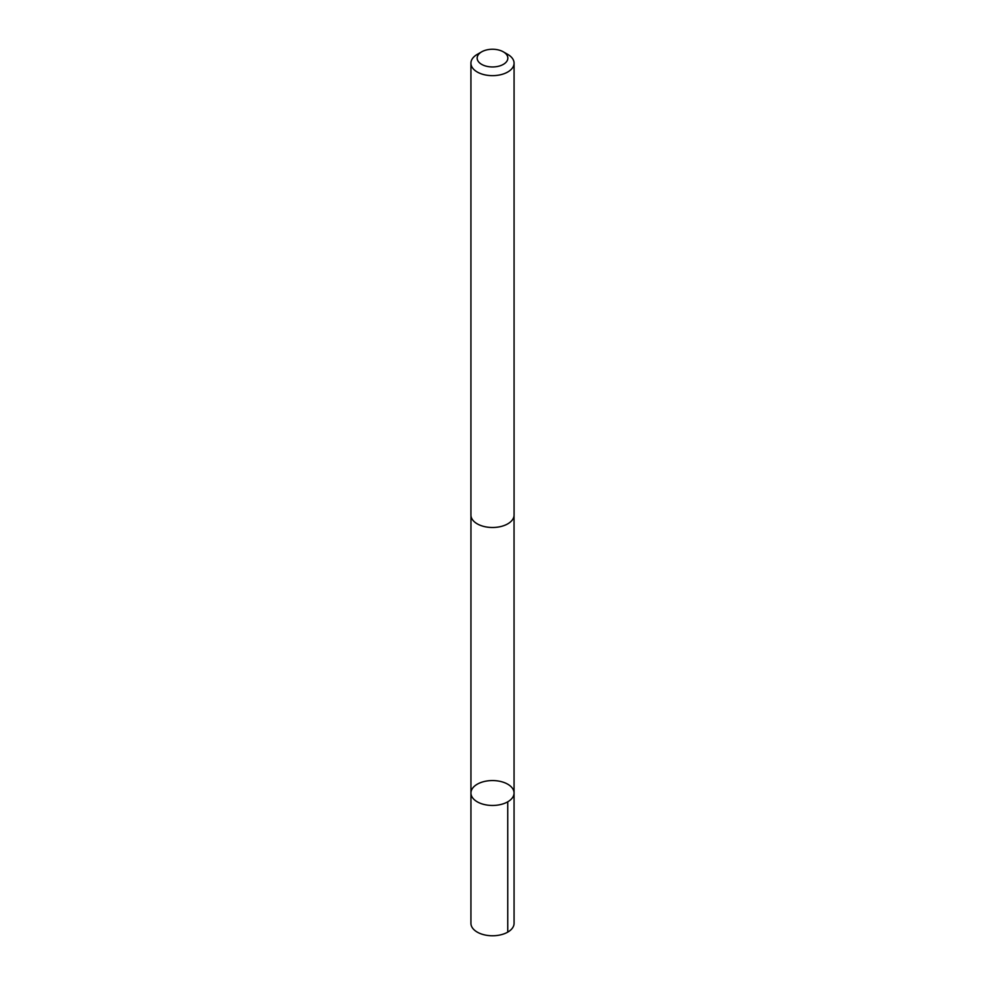 <?xml version="1.0" encoding="UTF-8"?>
<svg xmlns="http://www.w3.org/2000/svg" width="985" height="985" viewBox="0 0 985 985"><rect width="100%" height="100%" fill="white"/><g stroke="black" fill="none" stroke-linecap="round" stroke-linejoin="round"><path stroke-width="1.48" d="M513.961 791.817A21.559 12.448 180 0 1 514.059 793.011A21.559 12.448 180 0 1 492.5 805.459A21.559 12.448 180 0 1 470.941 793.011A21.559 12.448 180 0 1 491.466 780.576A21.559 12.448 180 0 1 513.961 791.817M470.928 923.314A21.572 12.448 0 0 0 471.027 924.496A21.572 12.448 0 0 0 493.534 935.75A21.572 12.448 0 0 0 514.072 923.314L514.059 793.011A21.559 12.448 180 0 1 492.5 805.459A21.559 12.448 180 0 1 470.941 793.011L470.928 923.314M481.653 51.848L477.245 54.384A21.572 12.448 0 0 0 470.928 63.188L470.928 515.044A21.572 12.448 0 0 0 471.027 516.226A21.572 12.448 0 0 0 493.534 527.48A21.572 12.448 0 0 0 514.072 515.044L514.072 63.188A21.572 12.448 0 0 0 507.755 54.384L503.347 51.848A15.341 8.853 0 0 0 481.653 51.848A15.341 8.853 0 0 0 477.233 58.952A15.341 8.853 0 0 0 499.038 66.118A15.341 8.853 0 0 0 503.347 51.848M470.928 63.188A21.572 12.448 0 0 0 471.027 64.382A21.572 12.448 0 0 0 493.534 75.636A21.572 12.448 0 0 0 514.072 63.188M507.743 801.802L507.755 932.118M470.953 515.623L470.941 793.011M514.047 515.623L514.059 793.011"/></g></svg>

